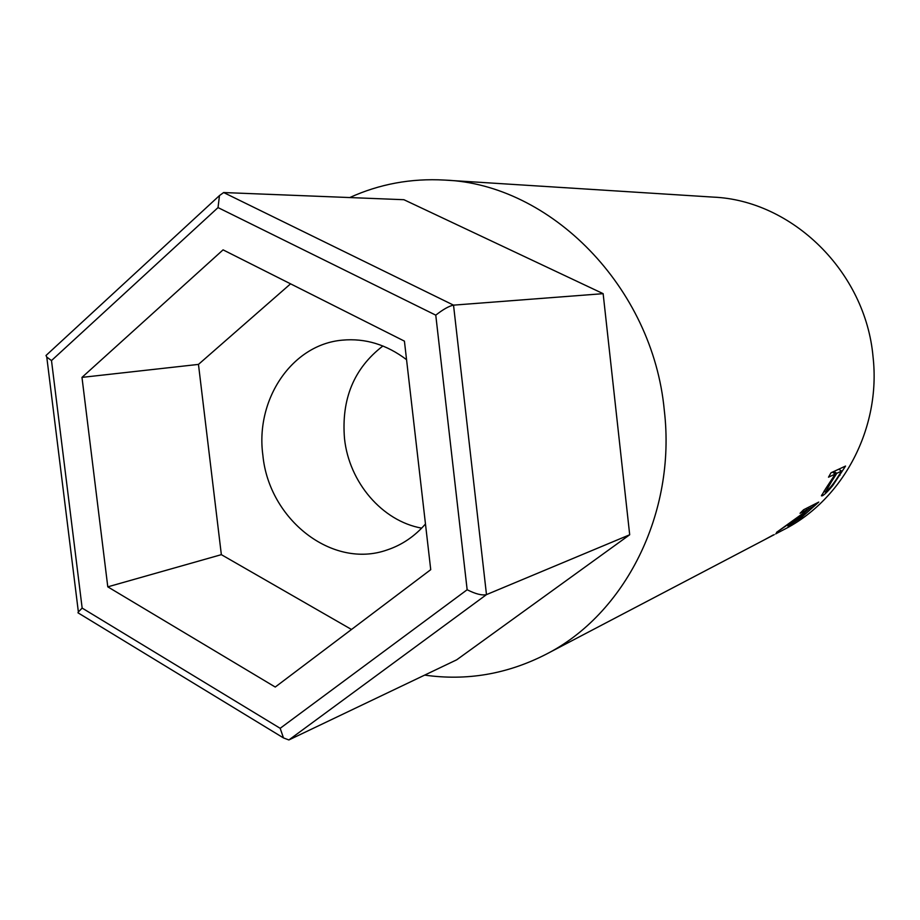 <?xml version="1.0" encoding="UTF-8"?>
<svg xmlns="http://www.w3.org/2000/svg" width="920" height="920" viewBox="0 0 920 920"><rect width="100%" height="100%" fill="white"/><g stroke="black" fill="none" stroke-linecap="round" stroke-linejoin="round"><path stroke-width="1.38" d="M382.892 345.989C353.993 368.195 341.205 399.096 344.517 438.69C349.117 482.275 382.087 521.077 421.671 528.137C382.087 521.077 349.117 482.275 344.517 438.69C341.205 399.096 353.993 368.195 382.892 345.989M406.548 359.674C386.618 344.563 365.228 338.054 342.412 340.147C291.95 344.402 255.185 399.475 262.867 455.193C268.881 519.432 332.247 569.491 387.101 549.953C401.879 545.042 414.667 536.383 425.477 523.986M629.694 534.761L486.484 594.619C482.034 595.631 475.594 594.009 467.153 589.743L435.769 315.157C443.106 309.384 449.029 306.049 453.525 305.141L486.484 594.619L288.88 739.956L456.699 659.812L629.694 534.761L603.14 293.664L403.903 199.709L223.652 192.544L453.525 305.141L603.14 293.664M107.789 586.845L275.241 687.044L430.732 569.664L404.421 341.136L223.065 249.861L81.984 377.384L107.789 586.845L221.352 554.656L351.497 629.476M435.769 315.157L218.028 207.598L219.477 195.569L223.652 192.544M288.88 739.956L283.475 737.92L280.174 728.306L467.153 589.743M218.028 207.598L51.497 360.571L46.77 357.075L46 355.499L47.679 353.959M79.419 613.663L77.97 612.789L78.373 611.938L82.156 608.085L280.174 728.306M290.57 283.832L198.467 364.4L221.352 554.656M198.467 364.4L81.984 377.384M845.56 466.06L832.611 485.76C827.885 491.383 824.458 494.73 822.342 495.788L821.433 495.845L825.458 489.026L835.325 473.995L828.494 477.192L831.036 472.765L845.56 466.06M818.765 502.078L801.4 517.534L787.957 526.171L799.768 516.442L776.468 532.415L804.298 512.405L807.208 509.657L800.043 513.303L803.574 509.772L818.765 502.078M349.749 197.558C379.5 184.023 411.113 178.192 444.613 180.078C550.183 183.988 652.786 286.833 664.297 410.331C676.487 513.383 624.737 614.594 545.663 654.488L774.249 534.646M545.663 654.488C506.977 674.188 466.647 681.064 424.672 675.107M444.613 180.078L713.195 197.11C792.085 200.376 865.582 271.572 873.057 356.937C881.13 428.225 843.03 499.583 784.012 529.54L775.652 533.922M773.179 535.014L764.002 540.028M765.21 539.396L773.237 535.118M807.208 509.657L806.115 508.495M801.366 515.614L792.695 523.158L806.288 513.141L813.797 506.299L808.772 508.852L801.366 515.614L800.906 515.062M808.772 508.852L807.679 507.702M813.797 506.299L812.716 505.149M822.342 495.788L821.594 495.121M835.325 473.995L832.393 472.132M831.553 481.562L825.481 491.993C828.38 489.957 831.944 485.817 836.188 479.584L841.616 471.051L836.82 473.294L831.553 481.562L830.886 481.091M836.82 473.294L833.899 471.442M841.616 471.051L838.718 469.211M51.497 360.571L82.156 608.085M839.983 475.364L839.27 474.881M46 355.499L219.477 195.569M283.475 737.92L77.97 612.789M78.373 611.938L46.77 357.075M824.987 491.981L823.998 491.153"/></g></svg>
